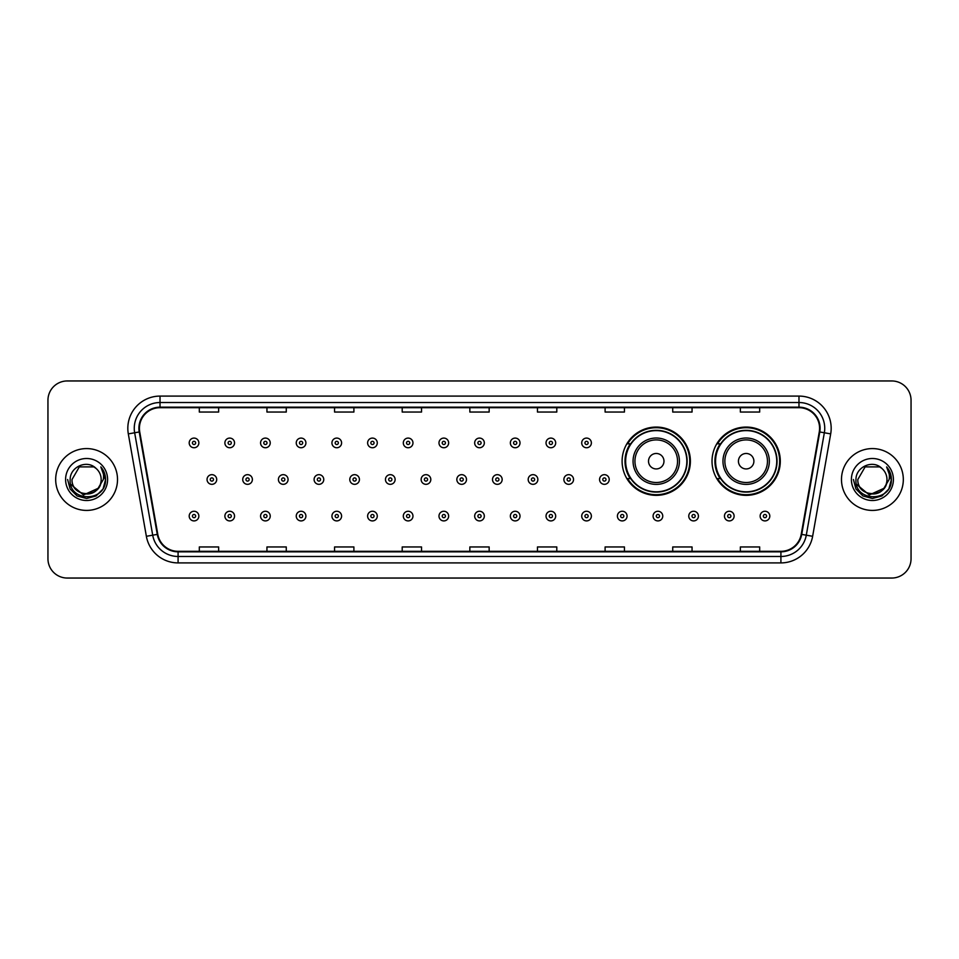 <?xml version="1.0" encoding="UTF-8"?>
<svg xmlns="http://www.w3.org/2000/svg" width="959" height="959" viewBox="0 0 959 959"><rect width="100%" height="100%" fill="white"/><g stroke="black" fill="none" stroke-linecap="round" stroke-linejoin="round"><path stroke-width="1.44" d="M712.022 461.207A34.14 34.14 0 0 0 746.162 495.347A34.14 34.14 0 0 0 780.302 461.207A34.14 34.14 0 0 0 746.162 427.067A34.14 34.14 0 0 0 712.022 461.207M622.103 461.207A34.14 34.14 0 0 0 656.244 495.347A34.14 34.14 0 0 0 690.384 461.207A34.14 34.14 0 0 0 656.244 427.067A34.14 34.14 0 0 0 622.103 461.207M630.291 478.601A31.239 31.239 0 0 1 630.291 443.813M720.209 478.601A31.239 31.239 0 0 1 720.209 443.813M47.95 400.275L47.95 558.725A19.324 19.324 0 0 0 67.274 578.049L891.726 578.049A19.324 19.324 0 0 0 911.05 558.725L911.05 400.275A19.324 19.324 0 0 0 891.726 380.951L67.274 380.951A19.324 19.324 0 0 0 47.95 400.275L47.95 558.725M55.682 479.5A30.916 30.916 0 0 0 86.598 510.416A30.916 30.916 0 0 0 117.513 479.5A30.916 30.916 0 0 0 86.598 448.584A30.916 30.916 0 0 0 55.682 479.5A30.916 30.916 0 0 0 86.598 510.416A30.916 30.916 0 0 0 117.513 479.5A30.916 30.916 0 0 0 86.598 448.584A30.916 30.916 0 0 0 55.682 479.5M841.487 479.5A30.916 30.916 0 0 0 872.402 510.416A30.916 30.916 0 0 0 903.318 479.5A30.916 30.916 0 0 0 872.402 448.584A30.916 30.916 0 0 0 841.487 479.5A30.916 30.916 0 0 0 872.402 510.416A30.916 30.916 0 0 0 903.318 479.5A30.916 30.916 0 0 0 872.402 448.584A30.916 30.916 0 0 0 841.487 479.5M139.415 428.289A20.607 20.607 0 0 1 160.021 407.683L798.979 407.683A20.607 20.607 0 0 1 819.274 431.874L801.221 534.283A20.607 20.607 0 0 1 780.914 551.317L178.086 551.317A20.607 20.607 0 0 1 157.779 534.283L139.726 431.874A20.607 20.607 0 0 1 139.415 428.289M138.899 428.289A21.122 21.122 0 0 0 139.223 431.958L157.276 534.379A21.122 21.122 0 0 0 178.086 551.833L780.914 551.833A21.122 21.122 0 0 0 801.724 534.379L819.777 431.958A21.122 21.122 0 0 0 798.979 407.167L160.021 407.167A21.122 21.122 0 0 0 138.899 428.289M128.314 433.888A32.21 32.21 0 0 1 160.021 396.091L798.979 396.091A32.21 32.21 0 0 1 830.686 433.888L812.633 536.297A32.21 32.21 0 0 1 780.914 562.909L178.086 562.909A32.21 32.21 0 0 1 146.367 536.297L128.314 433.888L134.656 432.773A25.761 25.761 0 0 1 160.021 402.528L798.979 402.528A25.761 25.761 0 0 1 824.344 432.773L806.291 535.182A25.761 25.761 0 0 1 780.914 556.472L178.086 556.472A25.761 25.761 0 0 1 152.709 535.182L134.656 432.773A25.761 25.761 0 0 1 134.26 428.289M891.726 380.951L67.274 380.951M67.274 578.049L891.726 578.049M911.05 558.725L911.05 400.275M469.838 407.683L469.838 412.046L489.162 412.046L489.162 407.683M402.205 407.683L402.205 412.046L421.528 412.046L421.528 407.683M334.571 407.683L334.571 412.046L353.895 412.046L353.895 407.683M266.95 407.683L266.95 412.046L286.273 412.046L286.273 407.683M199.316 407.683L199.316 412.046L218.64 412.046L218.64 407.683M537.472 407.683L537.472 412.046L556.795 412.046L556.795 407.683M605.105 407.683L605.105 412.046L624.429 412.046L624.429 407.683M672.727 407.683L672.727 412.046L692.05 412.046L692.05 407.683M740.36 407.683L740.36 412.046L759.684 412.046L759.684 407.683M489.162 551.317L489.162 546.954L469.838 546.954L469.838 551.317M421.528 551.317L421.528 546.954L402.205 546.954L402.205 551.317M353.895 551.317L353.895 546.954L334.571 546.954L334.571 551.317M286.273 551.317L286.273 546.954L266.95 546.954L266.95 551.317M218.64 551.317L218.64 546.954L199.316 546.954L199.316 551.317M556.795 551.317L556.795 546.954L537.472 546.954L537.472 551.317M624.429 551.317L624.429 546.954L605.105 546.954L605.105 551.317M692.05 551.317L692.05 546.954L672.727 546.954L672.727 551.317M759.684 551.317L759.684 546.954L740.36 546.954L740.36 551.317M97.758 488.85C90.026 499.303 71.278 492.614 72.033 479.5C71.146 498.284 102.05 498.284 101.163 479.5C102.05 498.284 71.146 498.284 72.033 479.5L79.321 466.889L93.874 466.889L96.14 468.495C87.197 459.133 69.995 466.853 70.163 479.5C68.521 501.977 104.963 502.564 105.55 480.591L105.586 479.5C105.526 474.729 103.944 470.533 100.815 466.913C103.188 470.821 104.028 475.017 103.332 479.5L97.758 488.85A14.565 14.565 0 0 0 101.163 479.5C102.05 498.284 71.146 498.284 72.033 479.5L79.321 466.889M101.163 479.5A14.565 14.565 0 0 0 96.14 468.495M98.681 488.071L83.493 494.964L70.606 484.223M65.596 479.5A21.002 21.002 0 0 0 86.598 500.502A21.002 21.002 0 0 0 107.6 479.5A21.002 21.002 0 0 0 86.598 458.498A21.002 21.002 0 0 0 65.596 479.5M100.815 466.913L105.574 480.051L104.687 473.746L105.574 480.051L104.687 473.746L105.574 480.051L100.959 467.081L105.574 480.051L100.959 467.081L105.586 479.5L103.045 488.994L96.092 495.947L86.598 498.488L77.104 495.947L70.151 488.994L67.609 479.5M100.959 467.081L105.574 480.063M663.976 461.207A7.732 7.732 0 0 0 656.244 453.475A7.732 7.732 0 0 0 648.512 461.207A7.732 7.732 0 0 0 656.244 468.939A7.732 7.732 0 0 0 663.976 461.207M679.428 461.207A23.184 23.184 0 0 0 656.244 438.023A23.184 23.184 0 0 0 633.06 461.207A23.184 23.184 0 0 0 656.244 484.391A23.184 23.184 0 0 0 679.428 461.207A23.184 23.184 0 0 1 656.244 484.391A23.184 23.184 0 0 1 633.06 461.207M686.836 461.207A30.592 30.592 0 0 0 656.244 430.615A30.592 30.592 0 0 0 625.652 461.207A30.592 30.592 0 0 0 656.244 491.799A30.592 30.592 0 0 0 686.836 461.207M689.737 461.207A33.493 33.493 0 0 1 627.618 478.601L630.722 478.601A30.88 30.88 0 0 0 687.124 461.279A30.88 30.88 0 0 0 630.722 443.813L627.618 443.813A33.493 33.493 0 0 1 689.737 461.207M753.894 461.207A7.732 7.732 0 0 0 746.162 453.475A7.732 7.732 0 0 0 738.43 461.207A7.732 7.732 0 0 0 746.162 468.939A7.732 7.732 0 0 0 753.894 461.207M769.346 461.207A23.184 23.184 0 0 0 746.162 438.023A23.184 23.184 0 0 0 722.966 461.207A23.184 23.184 0 0 0 746.162 484.391A23.184 23.184 0 0 0 769.346 461.207A23.184 23.184 0 0 1 746.162 484.391A23.184 23.184 0 0 1 722.966 461.207M776.754 461.207A30.592 30.592 0 0 0 746.162 430.615A30.592 30.592 0 0 0 715.57 461.207A30.592 30.592 0 0 0 746.162 491.799A30.592 30.592 0 0 0 776.754 461.207M779.655 461.207A33.493 33.493 0 0 1 717.536 478.601L720.641 478.601A30.88 30.88 0 0 0 777.042 461.279A30.88 30.88 0 0 0 720.641 443.813L717.536 443.813A33.493 33.493 0 0 1 779.655 461.207M886.967 479.5C887.854 498.284 856.95 498.284 857.837 479.5L865.126 466.889L879.679 466.889L881.944 468.495C873.002 459.133 855.8 466.853 855.967 479.5C854.325 501.977 890.767 502.564 891.367 480.591L891.39 479.5C891.343 474.729 889.748 470.533 886.619 466.913C889.005 470.821 889.832 475.017 889.137 479.5L883.563 488.85A14.565 14.565 0 0 0 886.967 479.5C887.854 498.284 856.95 498.284 857.837 479.5L865.126 466.889L879.679 466.889L881.944 468.495A14.565 14.565 0 0 1 886.967 479.5C887.854 498.284 856.95 498.284 857.837 479.5C857.082 492.614 875.831 499.303 883.563 488.85M884.486 488.071L869.298 494.964L856.423 484.223M851.4 479.5A21.002 21.002 0 0 0 872.402 500.502A21.002 21.002 0 0 0 893.404 479.5A21.002 21.002 0 0 0 872.402 458.498A21.002 21.002 0 0 0 851.4 479.5M886.619 466.913L891.379 480.051L890.503 473.746L891.39 479.5M853.414 479.5L855.955 488.994L862.908 495.947L872.402 498.488L881.896 495.947L888.849 488.994L891.39 479.5L886.763 467.081L891.379 480.051L886.907 467.237M886.763 467.081L891.379 480.063M198.861 442.914A4.831 4.831 0 0 1 194.03 447.745A4.831 4.831 0 0 1 189.199 442.914A4.831 4.831 0 0 1 194.03 438.083A4.831 4.831 0 0 1 198.861 442.914A4.831 4.831 0 0 0 194.03 438.083A4.831 4.831 0 0 0 189.199 442.914M234.547 442.914A4.831 4.831 0 0 1 229.716 447.745A4.831 4.831 0 0 1 224.885 442.914A4.831 4.831 0 0 1 229.716 438.083A4.831 4.831 0 0 1 234.547 442.914A4.831 4.831 0 0 0 229.716 438.083A4.831 4.831 0 0 0 224.885 442.914M270.234 442.914A4.831 4.831 0 0 1 265.403 447.745A4.831 4.831 0 0 1 260.572 442.914A4.831 4.831 0 0 1 265.403 438.083A4.831 4.831 0 0 1 270.234 442.914A4.831 4.831 0 0 0 265.403 438.083A4.831 4.831 0 0 0 260.572 442.914M305.909 442.914A4.831 4.831 0 0 1 301.078 447.745A4.831 4.831 0 0 1 296.247 442.914A4.831 4.831 0 0 1 301.078 438.083A4.831 4.831 0 0 1 305.909 442.914A4.831 4.831 0 0 0 301.078 438.083A4.831 4.831 0 0 0 296.247 442.914M341.596 442.914A4.831 4.831 0 0 1 336.765 447.745A4.831 4.831 0 0 1 331.934 442.914A4.831 4.831 0 0 1 336.765 438.083A4.831 4.831 0 0 1 341.596 442.914A4.831 4.831 0 0 0 336.765 438.083A4.831 4.831 0 0 0 331.934 442.914M377.283 442.914A4.831 4.831 0 0 1 372.452 447.745A4.831 4.831 0 0 1 367.621 442.914A4.831 4.831 0 0 1 372.452 438.083A4.831 4.831 0 0 1 377.283 442.914A4.831 4.831 0 0 0 372.452 438.083A4.831 4.831 0 0 0 367.621 442.914M412.969 442.914A4.831 4.831 0 0 1 408.138 447.745A4.831 4.831 0 0 1 403.307 442.914A4.831 4.831 0 0 1 408.138 438.083A4.831 4.831 0 0 1 412.969 442.914A4.831 4.831 0 0 0 408.138 438.083A4.831 4.831 0 0 0 403.307 442.914M448.644 442.914A4.831 4.831 0 0 1 443.813 447.745A4.831 4.831 0 0 1 438.982 442.914A4.831 4.831 0 0 1 443.813 438.083A4.831 4.831 0 0 1 448.644 442.914A4.831 4.831 0 0 0 443.813 438.083A4.831 4.831 0 0 0 438.982 442.914M484.331 442.914A4.831 4.831 0 0 1 479.5 447.745A4.831 4.831 0 0 1 474.669 442.914A4.831 4.831 0 0 1 479.5 438.083A4.831 4.831 0 0 1 484.331 442.914A4.831 4.831 0 0 0 479.5 438.083A4.831 4.831 0 0 0 474.669 442.914M520.018 442.914A4.831 4.831 0 0 1 515.187 447.745A4.831 4.831 0 0 1 510.356 442.914A4.831 4.831 0 0 1 515.187 438.083A4.831 4.831 0 0 1 520.018 442.914A4.831 4.831 0 0 0 515.187 438.083A4.831 4.831 0 0 0 510.356 442.914M555.693 442.914A4.831 4.831 0 0 1 550.862 447.745A4.831 4.831 0 0 1 546.031 442.914A4.831 4.831 0 0 1 550.862 438.083A4.831 4.831 0 0 1 555.693 442.914A4.831 4.831 0 0 0 550.862 438.083A4.831 4.831 0 0 0 546.031 442.914M591.379 442.914A4.831 4.831 0 0 1 586.548 447.745A4.831 4.831 0 0 1 581.717 442.914A4.831 4.831 0 0 1 586.548 438.083A4.831 4.831 0 0 1 591.379 442.914A4.831 4.831 0 0 0 586.548 438.083A4.831 4.831 0 0 0 581.717 442.914M207.048 479.5A4.831 4.831 0 0 1 211.879 474.669A4.831 4.831 0 0 1 216.71 479.5A4.831 4.831 0 0 1 211.879 484.331A4.831 4.831 0 0 1 207.048 479.5A4.831 4.831 0 0 0 211.879 484.331A4.831 4.831 0 0 0 216.71 479.5M242.723 479.5A4.831 4.831 0 0 1 247.554 474.669A4.831 4.831 0 0 1 252.385 479.5A4.831 4.831 0 0 1 247.554 484.331A4.831 4.831 0 0 1 242.723 479.5A4.831 4.831 0 0 0 247.554 484.331A4.831 4.831 0 0 0 252.385 479.5M278.41 479.5A4.831 4.831 0 0 1 283.241 474.669A4.831 4.831 0 0 1 288.072 479.5A4.831 4.831 0 0 1 283.241 484.331A4.831 4.831 0 0 1 278.41 479.5A4.831 4.831 0 0 0 283.241 484.331A4.831 4.831 0 0 0 288.072 479.5M314.096 479.5A4.831 4.831 0 0 1 318.927 474.669A4.831 4.831 0 0 1 323.758 479.5A4.831 4.831 0 0 1 318.927 484.331A4.831 4.831 0 0 1 314.096 479.5A4.831 4.831 0 0 0 318.927 484.331A4.831 4.831 0 0 0 323.758 479.5M349.783 479.5A4.831 4.831 0 0 1 354.602 474.669A4.831 4.831 0 0 1 359.433 479.5A4.831 4.831 0 0 1 354.602 484.331A4.831 4.831 0 0 1 349.783 479.5A4.831 4.831 0 0 0 354.602 484.331A4.831 4.831 0 0 0 359.433 479.5M385.458 479.5A4.831 4.831 0 0 1 390.289 474.669A4.831 4.831 0 0 1 395.12 479.5A4.831 4.831 0 0 1 390.289 484.331A4.831 4.831 0 0 1 385.458 479.5A4.831 4.831 0 0 0 390.289 484.331A4.831 4.831 0 0 0 395.12 479.5M421.145 479.5A4.831 4.831 0 0 1 425.976 474.669A4.831 4.831 0 0 1 430.807 479.5A4.831 4.831 0 0 1 425.976 484.331A4.831 4.831 0 0 1 421.145 479.5A4.831 4.831 0 0 0 425.976 484.331A4.831 4.831 0 0 0 430.807 479.5M456.832 479.5A4.831 4.831 0 0 1 461.663 474.669A4.831 4.831 0 0 1 466.494 479.5A4.831 4.831 0 0 1 461.663 484.331A4.831 4.831 0 0 1 456.832 479.5A4.831 4.831 0 0 0 461.663 484.331A4.831 4.831 0 0 0 466.494 479.5M492.506 479.5A4.831 4.831 0 0 1 497.337 474.669A4.831 4.831 0 0 1 502.168 479.5A4.831 4.831 0 0 1 497.337 484.331A4.831 4.831 0 0 1 492.506 479.5A4.831 4.831 0 0 0 497.337 484.331A4.831 4.831 0 0 0 502.168 479.5M528.193 479.5A4.831 4.831 0 0 1 533.024 474.669A4.831 4.831 0 0 1 537.855 479.5A4.831 4.831 0 0 1 533.024 484.331A4.831 4.831 0 0 1 528.193 479.5A4.831 4.831 0 0 0 533.024 484.331A4.831 4.831 0 0 0 537.855 479.5M563.88 479.5A4.831 4.831 0 0 1 568.711 474.669A4.831 4.831 0 0 1 573.542 479.5A4.831 4.831 0 0 1 568.711 484.331A4.831 4.831 0 0 1 563.88 479.5A4.831 4.831 0 0 0 568.711 484.331A4.831 4.831 0 0 0 573.542 479.5M599.567 479.5A4.831 4.831 0 0 1 604.398 474.669A4.831 4.831 0 0 1 609.217 479.5A4.831 4.831 0 0 1 604.398 484.331A4.831 4.831 0 0 1 599.567 479.5A4.831 4.831 0 0 0 604.398 484.331A4.831 4.831 0 0 0 609.217 479.5M189.199 516.086A4.831 4.831 0 0 1 194.03 511.255A4.831 4.831 0 0 1 198.861 516.086A4.831 4.831 0 0 1 194.03 520.917A4.831 4.831 0 0 1 189.199 516.086A4.831 4.831 0 0 0 194.03 520.917A4.831 4.831 0 0 0 198.861 516.086M224.885 516.086A4.831 4.831 0 0 1 229.716 511.255A4.831 4.831 0 0 1 234.547 516.086A4.831 4.831 0 0 1 229.716 520.917A4.831 4.831 0 0 1 224.885 516.086A4.831 4.831 0 0 0 229.716 520.917A4.831 4.831 0 0 0 234.547 516.086M260.572 516.086A4.831 4.831 0 0 1 265.403 511.255A4.831 4.831 0 0 1 270.234 516.086A4.831 4.831 0 0 1 265.403 520.917A4.831 4.831 0 0 1 260.572 516.086A4.831 4.831 0 0 0 265.403 520.917A4.831 4.831 0 0 0 270.234 516.086M296.247 516.086A4.831 4.831 0 0 1 301.078 511.255A4.831 4.831 0 0 1 305.909 516.086A4.831 4.831 0 0 1 301.078 520.917A4.831 4.831 0 0 1 296.247 516.086A4.831 4.831 0 0 0 301.078 520.917A4.831 4.831 0 0 0 305.909 516.086M331.934 516.086A4.831 4.831 0 0 1 336.765 511.255A4.831 4.831 0 0 1 341.596 516.086A4.831 4.831 0 0 1 336.765 520.917A4.831 4.831 0 0 1 331.934 516.086A4.831 4.831 0 0 0 336.765 520.917A4.831 4.831 0 0 0 341.596 516.086M367.621 516.086A4.831 4.831 0 0 1 372.452 511.255A4.831 4.831 0 0 1 377.283 516.086A4.831 4.831 0 0 1 372.452 520.917A4.831 4.831 0 0 1 367.621 516.086A4.831 4.831 0 0 0 372.452 520.917A4.831 4.831 0 0 0 377.283 516.086M403.307 516.086A4.831 4.831 0 0 1 408.138 511.255A4.831 4.831 0 0 1 412.969 516.086A4.831 4.831 0 0 1 408.138 520.917A4.831 4.831 0 0 1 403.307 516.086A4.831 4.831 0 0 0 408.138 520.917A4.831 4.831 0 0 0 412.969 516.086M438.982 516.086A4.831 4.831 0 0 1 443.813 511.255A4.831 4.831 0 0 1 448.644 516.086A4.831 4.831 0 0 1 443.813 520.917A4.831 4.831 0 0 1 438.982 516.086A4.831 4.831 0 0 0 443.813 520.917A4.831 4.831 0 0 0 448.644 516.086M474.669 516.086A4.831 4.831 0 0 1 479.5 511.255A4.831 4.831 0 0 1 484.331 516.086A4.831 4.831 0 0 1 479.5 520.917A4.831 4.831 0 0 1 474.669 516.086A4.831 4.831 0 0 0 479.5 520.917A4.831 4.831 0 0 0 484.331 516.086M510.356 516.086A4.831 4.831 0 0 1 515.187 511.255A4.831 4.831 0 0 1 520.018 516.086A4.831 4.831 0 0 1 515.187 520.917A4.831 4.831 0 0 1 510.356 516.086A4.831 4.831 0 0 0 515.187 520.917A4.831 4.831 0 0 0 520.018 516.086M546.031 516.086A4.831 4.831 0 0 1 550.862 511.255A4.831 4.831 0 0 1 555.693 516.086A4.831 4.831 0 0 1 550.862 520.917A4.831 4.831 0 0 1 546.031 516.086A4.831 4.831 0 0 0 550.862 520.917A4.831 4.831 0 0 0 555.693 516.086M581.717 516.086A4.831 4.831 0 0 1 586.548 511.255A4.831 4.831 0 0 1 591.379 516.086A4.831 4.831 0 0 1 586.548 520.917A4.831 4.831 0 0 1 581.717 516.086A4.831 4.831 0 0 0 586.548 520.917A4.831 4.831 0 0 0 591.379 516.086M617.404 516.086A4.831 4.831 0 0 1 622.235 511.255A4.831 4.831 0 0 1 627.066 516.086A4.831 4.831 0 0 1 622.235 520.917A4.831 4.831 0 0 1 617.404 516.086A4.831 4.831 0 0 0 622.235 520.917A4.831 4.831 0 0 0 627.066 516.086M653.091 516.086A4.831 4.831 0 0 1 657.922 511.255A4.831 4.831 0 0 1 662.753 516.086A4.831 4.831 0 0 1 657.922 520.917A4.831 4.831 0 0 1 653.091 516.086A4.831 4.831 0 0 0 657.922 520.917A4.831 4.831 0 0 0 662.753 516.086M688.766 516.086A4.831 4.831 0 0 1 693.597 511.255A4.831 4.831 0 0 1 698.428 516.086A4.831 4.831 0 0 1 693.597 520.917A4.831 4.831 0 0 1 688.766 516.086A4.831 4.831 0 0 0 693.597 520.917A4.831 4.831 0 0 0 698.428 516.086M724.453 516.086A4.831 4.831 0 0 1 729.284 511.255A4.831 4.831 0 0 1 734.114 516.086A4.831 4.831 0 0 1 729.284 520.917A4.831 4.831 0 0 1 724.453 516.086A4.831 4.831 0 0 0 729.284 520.917A4.831 4.831 0 0 0 734.114 516.086M760.139 516.086A4.831 4.831 0 0 1 764.97 511.255A4.831 4.831 0 0 1 769.801 516.086A4.831 4.831 0 0 1 764.97 520.917A4.831 4.831 0 0 1 760.139 516.086A4.831 4.831 0 0 0 764.97 520.917A4.831 4.831 0 0 0 769.801 516.086M798.979 396.091L798.979 407.167M134.656 432.773L139.223 431.958M178.086 562.909L178.086 551.833M780.914 551.833L780.914 562.909M801.724 534.379L812.633 536.297M146.367 536.297L157.276 534.379M819.777 431.958L830.686 433.888M160.021 396.091L160.021 407.167M677.545 461.207A21.302 21.302 0 0 0 656.244 439.905A21.302 21.302 0 0 0 634.942 461.207A21.302 21.302 0 0 0 656.244 482.509A21.302 21.302 0 0 0 677.545 461.207M767.464 461.207A21.302 21.302 0 0 0 746.162 439.905A21.302 21.302 0 0 0 724.86 461.207A21.302 21.302 0 0 0 746.162 482.509A21.302 21.302 0 0 0 767.464 461.207M192.423 442.914A1.606 1.606 0 0 0 194.03 444.52A1.606 1.606 0 0 0 195.648 442.914A1.606 1.606 0 0 0 194.03 441.308A1.606 1.606 0 0 0 192.423 442.914M228.11 442.914A1.606 1.606 0 0 0 229.716 444.52A1.606 1.606 0 0 0 231.323 442.914A1.606 1.606 0 0 0 229.716 441.308A1.606 1.606 0 0 0 228.11 442.914M263.785 442.914A1.606 1.606 0 0 0 265.403 444.52A1.606 1.606 0 0 0 267.01 442.914A1.606 1.606 0 0 0 265.403 441.308A1.606 1.606 0 0 0 263.785 442.914M299.472 442.914A1.606 1.606 0 0 0 301.078 444.52A1.606 1.606 0 0 0 302.696 442.914A1.606 1.606 0 0 0 301.078 441.308A1.606 1.606 0 0 0 299.472 442.914M335.159 442.914A1.606 1.606 0 0 0 336.765 444.52A1.606 1.606 0 0 0 338.371 442.914A1.606 1.606 0 0 0 336.765 441.308A1.606 1.606 0 0 0 335.159 442.914M370.845 442.914A1.606 1.606 0 0 0 372.452 444.52A1.606 1.606 0 0 0 374.058 442.914A1.606 1.606 0 0 0 372.452 441.308A1.606 1.606 0 0 0 370.845 442.914M406.52 442.914A1.606 1.606 0 0 0 408.138 444.52A1.606 1.606 0 0 0 409.745 442.914A1.606 1.606 0 0 0 408.138 441.308A1.606 1.606 0 0 0 406.52 442.914M442.207 442.914A1.606 1.606 0 0 0 443.813 444.52A1.606 1.606 0 0 0 445.432 442.914A1.606 1.606 0 0 0 443.813 441.308A1.606 1.606 0 0 0 442.207 442.914M477.894 442.914A1.606 1.606 0 0 0 479.5 444.52A1.606 1.606 0 0 0 481.106 442.914A1.606 1.606 0 0 0 479.5 441.308A1.606 1.606 0 0 0 477.894 442.914M513.568 442.914A1.606 1.606 0 0 0 515.187 444.52A1.606 1.606 0 0 0 516.793 442.914A1.606 1.606 0 0 0 515.187 441.308A1.606 1.606 0 0 0 513.568 442.914M549.255 442.914A1.606 1.606 0 0 0 550.862 444.52A1.606 1.606 0 0 0 552.48 442.914A1.606 1.606 0 0 0 550.862 441.308A1.606 1.606 0 0 0 549.255 442.914M584.942 442.914A1.606 1.606 0 0 0 586.548 444.52A1.606 1.606 0 0 0 588.155 442.914A1.606 1.606 0 0 0 586.548 441.308A1.606 1.606 0 0 0 584.942 442.914M213.485 479.5A1.606 1.606 0 0 0 211.879 477.894A1.606 1.606 0 0 0 210.261 479.5A1.606 1.606 0 0 0 211.879 481.106A1.606 1.606 0 0 0 213.485 479.5M249.172 479.5A1.606 1.606 0 0 0 247.554 477.894A1.606 1.606 0 0 0 245.948 479.5A1.606 1.606 0 0 0 247.554 481.106A1.606 1.606 0 0 0 249.172 479.5M284.847 479.5A1.606 1.606 0 0 0 283.241 477.894A1.606 1.606 0 0 0 281.634 479.5A1.606 1.606 0 0 0 283.241 481.106A1.606 1.606 0 0 0 284.847 479.5M320.534 479.5A1.606 1.606 0 0 0 318.927 477.894A1.606 1.606 0 0 0 317.309 479.5A1.606 1.606 0 0 0 318.927 481.106A1.606 1.606 0 0 0 320.534 479.5M356.221 479.5A1.606 1.606 0 0 0 354.602 477.894A1.606 1.606 0 0 0 352.996 479.5A1.606 1.606 0 0 0 354.602 481.106A1.606 1.606 0 0 0 356.221 479.5M391.907 479.5A1.606 1.606 0 0 0 390.289 477.894A1.606 1.606 0 0 0 388.683 479.5A1.606 1.606 0 0 0 390.289 481.106A1.606 1.606 0 0 0 391.907 479.5M427.582 479.5A1.606 1.606 0 0 0 425.976 477.894A1.606 1.606 0 0 0 424.369 479.5A1.606 1.606 0 0 0 425.976 481.106A1.606 1.606 0 0 0 427.582 479.5M463.269 479.5A1.606 1.606 0 0 0 461.663 477.894A1.606 1.606 0 0 0 460.044 479.5A1.606 1.606 0 0 0 461.663 481.106A1.606 1.606 0 0 0 463.269 479.5M498.956 479.5A1.606 1.606 0 0 0 497.337 477.894A1.606 1.606 0 0 0 495.731 479.5A1.606 1.606 0 0 0 497.337 481.106A1.606 1.606 0 0 0 498.956 479.5M534.631 479.5A1.606 1.606 0 0 0 533.024 477.894A1.606 1.606 0 0 0 531.418 479.5A1.606 1.606 0 0 0 533.024 481.106A1.606 1.606 0 0 0 534.631 479.5M570.317 479.5A1.606 1.606 0 0 0 568.711 477.894A1.606 1.606 0 0 0 567.093 479.5A1.606 1.606 0 0 0 568.711 481.106A1.606 1.606 0 0 0 570.317 479.5M606.004 479.5A1.606 1.606 0 0 0 604.398 477.894A1.606 1.606 0 0 0 602.779 479.5A1.606 1.606 0 0 0 604.398 481.106A1.606 1.606 0 0 0 606.004 479.5M195.648 516.086A1.606 1.606 0 0 0 194.03 514.48A1.606 1.606 0 0 0 192.423 516.086A1.606 1.606 0 0 0 194.03 517.692A1.606 1.606 0 0 0 195.648 516.086M231.323 516.086A1.606 1.606 0 0 0 229.716 514.48A1.606 1.606 0 0 0 228.11 516.086A1.606 1.606 0 0 0 229.716 517.692A1.606 1.606 0 0 0 231.323 516.086M267.01 516.086A1.606 1.606 0 0 0 265.403 514.48A1.606 1.606 0 0 0 263.785 516.086A1.606 1.606 0 0 0 265.403 517.692A1.606 1.606 0 0 0 267.01 516.086M302.696 516.086A1.606 1.606 0 0 0 301.078 514.48A1.606 1.606 0 0 0 299.472 516.086A1.606 1.606 0 0 0 301.078 517.692A1.606 1.606 0 0 0 302.696 516.086M338.371 516.086A1.606 1.606 0 0 0 336.765 514.48A1.606 1.606 0 0 0 335.159 516.086A1.606 1.606 0 0 0 336.765 517.692A1.606 1.606 0 0 0 338.371 516.086M374.058 516.086A1.606 1.606 0 0 0 372.452 514.48A1.606 1.606 0 0 0 370.845 516.086A1.606 1.606 0 0 0 372.452 517.692A1.606 1.606 0 0 0 374.058 516.086M409.745 516.086A1.606 1.606 0 0 0 408.138 514.48A1.606 1.606 0 0 0 406.52 516.086A1.606 1.606 0 0 0 408.138 517.692A1.606 1.606 0 0 0 409.745 516.086M445.432 516.086A1.606 1.606 0 0 0 443.813 514.48A1.606 1.606 0 0 0 442.207 516.086A1.606 1.606 0 0 0 443.813 517.692A1.606 1.606 0 0 0 445.432 516.086M481.106 516.086A1.606 1.606 0 0 0 479.5 514.48A1.606 1.606 0 0 0 477.894 516.086A1.606 1.606 0 0 0 479.5 517.692A1.606 1.606 0 0 0 481.106 516.086M516.793 516.086A1.606 1.606 0 0 0 515.187 514.48A1.606 1.606 0 0 0 513.568 516.086A1.606 1.606 0 0 0 515.187 517.692A1.606 1.606 0 0 0 516.793 516.086M552.48 516.086A1.606 1.606 0 0 0 550.862 514.48A1.606 1.606 0 0 0 549.255 516.086A1.606 1.606 0 0 0 550.862 517.692A1.606 1.606 0 0 0 552.48 516.086M588.155 516.086A1.606 1.606 0 0 0 586.548 514.48A1.606 1.606 0 0 0 584.942 516.086A1.606 1.606 0 0 0 586.548 517.692A1.606 1.606 0 0 0 588.155 516.086M623.841 516.086A1.606 1.606 0 0 0 622.235 514.48A1.606 1.606 0 0 0 620.629 516.086A1.606 1.606 0 0 0 622.235 517.692A1.606 1.606 0 0 0 623.841 516.086M659.528 516.086A1.606 1.606 0 0 0 657.922 514.48A1.606 1.606 0 0 0 656.304 516.086A1.606 1.606 0 0 0 657.922 517.692A1.606 1.606 0 0 0 659.528 516.086M695.215 516.086A1.606 1.606 0 0 0 693.597 514.48A1.606 1.606 0 0 0 691.99 516.086A1.606 1.606 0 0 0 693.597 517.692A1.606 1.606 0 0 0 695.215 516.086M730.89 516.086A1.606 1.606 0 0 0 729.284 514.48A1.606 1.606 0 0 0 727.677 516.086A1.606 1.606 0 0 0 729.284 517.692A1.606 1.606 0 0 0 730.89 516.086M766.577 516.086A1.606 1.606 0 0 0 764.97 514.48A1.606 1.606 0 0 0 763.352 516.086A1.606 1.606 0 0 0 764.97 517.692A1.606 1.606 0 0 0 766.577 516.086"/></g></svg>
